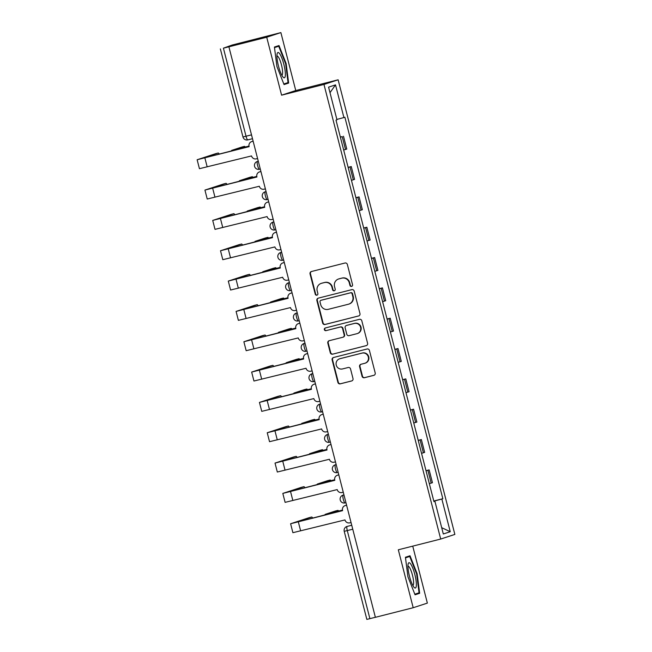 <?xml version="1.0" encoding="UTF-8"?>
<svg xmlns="http://www.w3.org/2000/svg" width="652" height="652" viewBox="0 0 652 652"><rect width="100%" height="100%" fill="white"/><g stroke="black" fill="none" stroke-linecap="round" stroke-linejoin="round"><path stroke-width="0.98" d="M351.591 286.399A1.377 1.345 -108.1 0 0 352.553 284.737L347.345 264.451A1.972 1.923 -108.1 0 0 344.989 263.017L311.42 271.525A1.972 1.923 -108.1 0 0 310.042 273.905L315.25 294.182A1.377 1.345 -108.1 0 0 316.986 295.169A1.377 1.345 -108.1 0 0 317.858 293.522L317.19 290.898A6.308 6.153 -108.1 0 1 321.591 283.278L324.386 282.569A6.308 6.153 -108.1 0 1 331.925 287.165L332.593 289.79A1.377 1.345 -108.1 0 0 334.329 290.768A1.377 1.345 -108.1 0 0 335.209 289.129L334.533 286.505A6.308 6.153 -108.1 0 1 338.934 278.885L341.729 278.176A6.308 6.153 -108.1 0 1 349.268 282.772L349.945 285.397A1.377 1.345 -108.1 0 0 351.591 286.399M362.056 376.294A1.972 1.923 -108.1 0 0 364.411 377.728L373.832 375.34A1.972 1.923 -108.1 0 0 375.21 372.96L369.423 350.434A1.972 1.923 -108.1 0 0 367.068 348.999L333.498 357.508A1.972 1.923 -108.1 0 0 332.121 359.888L337.899 382.406A1.972 1.923 -108.1 0 0 340.254 383.849L351.64 380.964A1.972 1.923 -108.1 0 0 353.009 378.584L350.54 368.942A1.972 1.923 -108.1 0 0 348.184 367.508L342.536 368.934A5.273 5.143 -108.1 0 1 336.285 365.267A5.273 5.143 -108.1 0 1 339.92 358.722L362.023 353.123A5.273 5.143 -108.1 0 1 368.274 356.799A5.273 5.143 -108.1 0 1 364.639 363.335L360.955 364.272A1.972 1.923 -108.1 0 0 359.586 366.652L362.056 376.294L362.471 376.155A1.972 1.923 -108.1 0 0 364.827 377.589L374.15 375.226M281.591 95.176L295.755 90.546L280.882 32.6L266.717 37.229L281.591 95.176L323.971 84.442L440.695 539.049L398.315 549.791L413.197 607.729L375.381 617.314L228.901 46.814L229.308 46.683L223.416 48.175L246.032 136.252A4.018 0.864 75.8 0 0 247.85 139.878A4.018 0.864 75.8 0 0 247.858 139.87L252.487 138.705L247.85 139.878A4.018 4.018 0 0 1 242.976 136.985L251.509 134.866M266.717 37.229L228.901 46.814M358.592 315.984A1.972 1.923 -108.1 0 0 359.969 313.604L354.183 291.077A1.972 1.923 -108.1 0 0 351.827 289.643L318.257 298.151A1.972 1.923 -108.1 0 0 316.88 300.531L322.658 323.05A1.972 1.923 -108.1 0 0 325.014 324.492L358.836 315.902M361.803 320.76L367.589 343.278A1.972 1.923 -108.1 0 1 366.212 345.658L332.634 354.166A1.972 1.923 -108.1 0 1 330.279 352.732L327.809 343.091A1.972 1.923 -108.1 0 1 329.187 340.711L342.797 337.263A1.972 1.923 -108.1 0 0 344.174 334.883L342.536 328.486A1.972 1.923 -108.1 0 0 340.181 327.051L326 330.645A1.377 1.345 -108.1 0 1 324.362 329.684A1.377 1.345 -108.1 0 1 325.315 327.972L359.448 319.325A1.972 1.923 -108.1 0 1 361.803 320.76M280.882 32.6L232.136 45.045L223.416 48.175M295.755 90.546L338.135 79.805L454.86 534.42L440.695 539.049M413.197 607.729L427.362 603.1L412.732 546.131M375.373 617.289L366.84 619.4L344.223 531.315L347.28 530.589L369.896 618.675M343.669 150.001L345.511 149.463L342.218 136.635L340.368 137.165M342.218 136.635L340.336 137.018M345.511 149.463L346.774 149.055L343.482 136.219M348.119 167.352L351.265 166.553L348.16 167.499M351.452 180.335L354.566 179.39L351.265 166.553M355.91 197.686L359.056 196.888L355.943 197.833M359.244 210.661L362.349 209.716L359.056 196.888M363.694 228.021L366.848 227.222L363.734 228.167M367.027 240.995L370.14 240.05L366.848 227.222M371.485 258.347L374.631 257.556L371.526 258.502M374.818 271.33L377.924 270.384L374.631 257.556M379.277 288.681L382.422 287.882L379.309 288.828M382.61 301.664L385.715 300.719L382.422 287.882M387.06 319.015L390.206 318.217L387.101 319.162M390.393 331.998L393.506 331.053L390.206 318.217M394.851 349.35L397.997 348.551L394.892 349.496M398.185 362.333L401.29 361.387L397.997 348.551M402.634 379.684L405.788 378.885L402.675 379.831M405.968 392.667L409.081 391.722L405.788 378.885M410.426 410.018L413.572 409.22L410.467 410.165M413.759 423.001L416.872 422.056L413.572 409.22M418.217 440.353L421.363 439.554L418.25 440.499M421.551 453.327L424.656 452.382L421.363 439.554M426 470.687L429.146 469.888L426.041 470.834M429.334 483.662L432.447 482.716L429.146 469.888M433.833 501.184L441.86 499.041L450.247 531.714L443.311 533.98L434.917 501.315L433.947 501.632L336 120.131L336.97 119.813L328.584 87.148L335.519 84.874L343.906 117.547L336.864 119.422M441.86 499.041L442.83 498.723L344.875 117.23L343.906 117.547M323.971 84.442L338.135 79.805M288.657 83.065L286.138 63.554L279.015 45.542L274.419 47.042L276.937 66.561L284.052 84.573L288.657 83.065L283.93 84.263M419.66 593.287L417.141 573.768L410.018 555.757L405.422 557.264L407.932 576.784L415.055 594.795L419.66 593.287L414.933 594.485M433.792 501.013L442.83 498.723M434.917 501.315L433.93 501.543M335.519 84.874L330.002 92.674M441.689 527.672L450.247 531.714M274.492 47.62L278.714 46.243L285.617 63.692L286.138 63.554M405.495 557.843L409.717 556.466L416.62 573.915L417.141 573.768M351.876 286.293A1.377 1.345 -108.1 0 1 350.36 285.258L349.684 282.634A6.308 6.153 -108.1 0 0 342.145 278.037L341.729 278.176M338.543 278.999L338.958 278.86A6.308 6.153 -108.1 0 1 339.35 278.746L342.145 278.037M321.2 283.392L321.607 283.261A6.308 6.153 -108.1 0 1 321.998 283.147L324.802 282.438A6.308 6.153 -108.1 0 1 332.333 287.027L333.009 289.651A1.377 1.345 -108.1 0 0 334.533 290.686M311.517 271.501A1.972 1.923 -108.1 0 0 310.458 273.775L315.666 294.052A1.377 1.345 -108.1 0 0 317.182 295.079M318.355 298.127A1.972 1.923 -108.1 0 0 317.296 300.393L323.074 322.919A1.972 1.923 -108.1 0 0 325.429 324.354L358.91 315.87M352.113 293.84A1.377 1.345 -108.1 0 0 350.466 292.838L320.996 300.303A1.377 1.345 -108.1 0 0 320.026 301.966L320.743 304.737A6.308 6.153 -108.1 0 0 328.274 309.333L348.421 304.223A6.308 6.153 -108.1 0 0 352.822 296.611L352.113 293.84L352.528 293.702A1.377 1.345 -108.1 0 0 350.874 292.699L350.466 292.838M321.232 300.222A1.377 1.345 -108.1 0 1 321.403 300.164L350.874 292.699M348.812 304.117L349.227 303.979A6.308 6.153 -108.1 0 0 353.237 296.473L352.822 296.611M352.528 293.702L353.237 296.473M366.53 345.552L332.634 354.166M329.284 340.686A1.972 1.923 -108.1 0 0 328.217 342.96L330.694 352.593A1.972 1.923 -108.1 0 0 333.05 354.036M343.213 337.125A1.972 1.923 -108.1 0 0 344.59 334.745L342.944 328.355A1.972 1.923 -108.1 0 0 340.588 326.913L326 330.645M325.47 327.932A1.377 1.345 -108.1 0 0 326.416 330.507M356.929 333.685A5.273 5.143 -108.1 0 0 360.564 327.141A5.273 5.143 -108.1 0 0 354.305 323.473L346.522 325.446A1.972 1.923 -108.1 0 0 345.144 327.826L346.782 334.215A1.972 1.923 -108.1 0 0 349.138 335.658L356.929 333.685M357.255 333.588L357.671 333.449A5.273 5.143 -108.1 0 0 360.972 327.011A5.273 5.143 -108.1 0 0 354.721 323.335L354.305 323.473M346.399 325.478L346.807 325.348A1.972 1.923 -108.1 0 1 346.929 325.307L354.721 323.335M361.053 364.248A1.972 1.923 -108.1 0 0 359.994 366.514L362.471 376.155M364.973 363.245L365.381 363.107A5.273 5.143 -108.1 0 0 368.69 356.66A5.273 5.143 -108.1 0 0 362.43 352.993L362.023 353.123M339.586 358.82L340.002 358.69A5.273 5.143 -108.1 0 1 340.328 358.592L362.43 352.993M333.596 357.483A1.972 1.923 -108.1 0 0 332.536 359.757L338.315 382.276A1.972 1.923 -108.1 0 0 340.67 383.71L351.95 380.849M249.015 146.113L231.623 150.4L241.949 147.01A4.621 0.994 -104.2 0 1 241.965 147.002A4.621 0.994 -104.2 0 1 241.973 147.002L244.435 146.374A4.621 0.994 75.8 0 0 244.418 146.382L234.158 149.748L249.007 146.081M245.193 147.042A4.621 0.994 75.8 0 0 244.435 146.374L241.949 147.01M253.139 141.223L251.884 141.541A4.018 3.92 -108.1 0 0 249.08 146.398L197.14 159.748L215.722 153.652A4.621 0.994 -104.2 0 1 215.739 153.652A4.621 0.994 -104.2 0 1 215.755 153.644M219.259 154.222A4.621 0.994 75.8 0 0 218.208 153.024A4.621 0.994 75.8 0 0 218.192 153.024L199.667 159.096L249.145 146.651M251.631 141.614L252.169 141.443A4.018 3.92 71.9 0 1 252.414 141.37L253.131 141.191M257.581 158.534L256.326 158.852A4.018 3.92 -108.1 0 1 251.525 155.926L199.439 168.689L197.14 159.748M256.807 176.447L239.414 180.734L249.74 177.344A4.621 0.994 -104.2 0 1 249.749 177.336A4.621 0.994 -104.2 0 1 249.765 177.336L252.218 176.708A4.621 0.994 75.8 0 0 252.21 176.716L241.941 180.082L256.798 176.407M252.976 177.377A4.621 0.994 75.8 0 0 252.218 176.708M264.59 206.782L247.206 211.069L257.524 207.678A4.621 0.994 -104.2 0 1 257.54 207.67A4.621 0.994 -104.2 0 1 257.556 207.67L260.009 207.043A4.621 0.994 75.8 0 0 259.993 207.051L249.732 210.417L264.59 206.741M260.767 207.711A4.621 0.994 75.8 0 0 260.009 207.043M277.002 54.646A13.048 2.82 75.8 0 0 278.665 66.757A13.048 2.82 75.8 0 0 283.066 77.099A13.048 2.82 75.8 0 0 285.307 75.656A13.048 2.82 75.8 0 0 282.153 58.851A13.048 2.82 75.8 0 0 277.149 53.733A13.048 2.82 75.8 0 0 277.002 54.646M281.794 75.176A9.878 2.135 75.8 0 0 281.851 75.167A9.878 2.135 75.8 0 0 282.569 73.546A9.878 2.135 75.8 0 0 280.776 62.535A9.878 2.135 75.8 0 0 276.994 56.015A9.878 2.135 75.8 0 0 276.945 56.031M285.617 63.692L288.054 82.6L283.824 83.986M274.451 47.319L278.714 46.243M408.005 564.868A13.048 2.82 75.8 0 0 409.668 576.979A13.048 2.82 75.8 0 0 414.069 587.322A13.048 2.82 75.8 0 0 416.31 585.879A13.048 2.82 75.8 0 0 413.156 569.074A13.048 2.82 75.8 0 0 408.152 563.956A13.048 2.82 75.8 0 0 408.005 564.868M412.797 585.398A9.878 2.135 75.8 0 0 412.855 585.39A9.878 2.135 75.8 0 0 413.572 583.768A9.878 2.135 75.8 0 0 411.771 572.758A9.878 2.135 75.8 0 0 407.997 566.238A9.878 2.135 75.8 0 0 407.948 566.254M416.62 573.915L419.057 592.823L414.827 594.208M405.454 557.541L409.717 556.466M260.93 171.557L259.667 171.875A4.018 3.92 -108.1 0 0 256.864 176.733L204.932 190.082L223.514 183.986A4.621 0.994 -104.2 0 1 223.53 183.978A4.621 0.994 -104.2 0 1 223.538 183.978M227.043 184.557A4.621 0.994 75.8 0 0 225.999 183.359A4.621 0.994 75.8 0 0 225.983 183.359L207.458 189.43L256.929 176.985M259.423 171.949L259.952 171.778A4.018 3.92 71.9 0 1 260.205 171.704L260.914 171.525M265.372 188.868L264.109 189.186A4.018 3.92 -108.1 0 1 259.317 186.26L207.23 199.023L204.932 190.082M267.206 202.283L267.744 202.112A4.018 3.92 71.9 0 1 267.996 202.038L267.459 202.21A4.018 3.92 -108.1 0 0 264.655 207.067L212.715 220.417L231.297 214.321A4.621 0.994 -104.2 0 1 231.313 214.312A4.621 0.994 -104.2 0 1 231.33 214.312M234.834 214.891A4.621 0.994 75.8 0 0 233.783 213.693A4.621 0.994 75.8 0 0 233.775 213.693L215.25 219.765L264.72 207.32M273.155 219.194L271.9 219.52A4.018 3.92 -108.1 0 1 267.1 216.594L215.013 229.357L212.715 220.417M272.381 237.116L254.989 241.403L265.315 238.004A4.621 0.994 -104.2 0 1 265.331 238.004A4.621 0.994 -104.2 0 1 265.34 238.004L267.801 237.377A4.621 0.994 75.8 0 0 267.785 237.385L257.516 240.751L272.373 237.075M268.559 238.045A4.621 0.994 75.8 0 0 267.801 237.377M280.173 267.45L262.78 271.737L273.098 268.339A4.621 0.994 -104.2 0 1 273.115 268.339A4.621 0.994 -104.2 0 1 273.131 268.331M276.342 268.38A4.621 0.994 75.8 0 0 275.584 267.711A4.621 0.994 75.8 0 0 275.576 267.711L265.307 271.085L280.164 267.41M287.956 297.785L270.564 302.063L280.89 298.673A4.621 0.994 -104.2 0 1 280.906 298.673A4.621 0.994 -104.2 0 1 280.914 298.665M284.133 298.714A4.621 0.994 75.8 0 0 283.375 298.045A4.621 0.994 75.8 0 0 283.359 298.045L273.098 301.42L287.948 297.744M276.505 232.226L275.242 232.544A4.018 3.92 -108.1 0 0 272.446 237.393L220.506 250.743L239.088 244.655A4.621 0.994 -104.2 0 1 239.105 244.647A4.621 0.994 -104.2 0 1 239.121 244.647L241.574 244.019A4.621 0.994 75.8 0 0 241.558 244.027L223.033 250.099L272.512 237.654M242.617 245.225A4.621 0.994 75.8 0 0 241.574 244.019L239.088 244.655M274.997 232.617L275.535 232.438A4.018 3.92 71.9 0 1 275.78 232.373L276.497 232.185M280.947 249.529L279.692 249.846A4.018 3.92 -108.1 0 1 274.891 246.921L222.805 259.692L220.506 250.743M284.288 262.56L283.033 262.878A4.018 3.92 -108.1 0 0 280.23 267.727L228.298 281.077L246.88 274.989A4.621 0.994 -104.2 0 1 246.888 274.981A4.621 0.994 -104.2 0 1 246.904 274.981L249.366 274.353A4.621 0.994 75.8 0 0 249.349 274.362L230.824 280.433L280.295 267.988M250.409 275.56A4.621 0.994 75.8 0 0 249.366 274.353L246.88 274.989M282.781 262.952L283.318 262.772A4.018 3.92 71.9 0 1 283.571 262.699L284.28 262.52M288.738 279.863L287.475 280.181A4.018 3.92 -108.1 0 1 282.675 277.255L230.588 290.026L228.298 281.077M292.08 292.895L290.825 293.213A4.018 3.92 -108.1 0 0 288.021 298.062L236.081 311.411L254.663 305.315A4.621 0.994 -104.2 0 1 254.679 305.315A4.621 0.994 -104.2 0 1 254.696 305.315L257.149 304.688A4.621 0.994 75.8 0 0 257.132 304.696L238.608 310.768L288.086 298.314M258.2 305.894A4.621 0.994 75.8 0 0 257.149 304.688L254.663 305.315M290.572 293.286L291.11 293.107A4.018 3.92 71.9 0 1 291.362 293.033L292.072 292.854M296.521 310.197L295.266 310.515A4.018 3.92 -108.1 0 1 290.466 307.589L238.379 320.36L236.081 311.411M295.747 328.111L278.355 332.398L288.681 329.007A4.621 0.994 -104.2 0 1 288.689 329.007A4.621 0.994 -104.2 0 1 288.706 328.999M291.917 329.048A4.621 0.994 75.8 0 0 291.159 328.38A4.621 0.994 75.8 0 0 291.151 328.38L280.882 331.754L295.739 328.078M299.871 323.229L298.608 323.547A4.018 3.92 -108.1 0 0 295.804 328.396L243.872 341.746L262.454 335.65A4.621 0.994 -104.2 0 1 262.471 335.65A4.621 0.994 -104.2 0 1 262.479 335.641L264.94 335.022A4.621 0.994 75.8 0 0 264.924 335.03L246.399 341.094L295.869 328.649M265.983 336.22A4.621 0.994 75.8 0 0 264.94 335.022M298.363 323.62L298.893 323.441A4.018 3.92 71.9 0 1 299.146 323.368L299.855 323.188M304.313 340.531L303.05 340.849A4.018 3.92 -108.1 0 1 298.257 337.923L246.171 350.695L243.872 341.746M303.53 358.445L286.147 362.732L296.464 359.342A4.621 0.994 -104.2 0 1 296.481 359.333A4.621 0.994 -104.2 0 1 296.497 359.333L298.95 358.714A4.621 0.994 75.8 0 0 298.934 358.714L288.673 362.088L303.53 358.413M299.708 359.374A4.621 0.994 75.8 0 0 298.95 358.714L296.464 359.342M307.654 353.563L306.399 353.881A4.018 3.92 -108.1 0 0 303.596 358.73L251.656 372.08L270.246 365.984A4.621 0.994 -104.2 0 1 270.254 365.984A4.621 0.994 -104.2 0 1 270.27 365.976L272.723 365.356A4.621 0.994 75.8 0 0 272.715 365.356L254.19 371.428L303.661 358.983M273.775 366.554A4.621 0.994 75.8 0 0 272.723 365.356M306.147 353.954L306.685 353.775A4.018 3.92 71.9 0 1 306.937 353.702L307.646 353.523M312.096 370.866L310.841 371.184A4.018 3.92 -108.1 0 1 306.041 368.258L253.954 381.021L251.656 372.08M311.322 388.779L293.93 393.066L304.256 389.676A4.621 0.994 -104.2 0 1 304.272 389.668A4.621 0.994 -104.2 0 1 304.28 389.668L306.742 389.04A4.621 0.994 75.8 0 0 306.725 389.048L296.456 392.414L311.314 388.747M307.5 389.709A4.621 0.994 75.8 0 0 306.742 389.04L304.256 389.676M315.446 383.889L314.183 384.207A4.018 3.92 -108.1 0 0 311.387 389.065L259.447 402.414L278.029 396.318A4.621 0.994 -104.2 0 1 278.045 396.318A4.621 0.994 -104.2 0 1 278.062 396.31M281.566 396.889A4.621 0.994 75.8 0 0 280.515 395.691A4.621 0.994 75.8 0 0 280.499 395.691L261.974 401.762L311.452 389.317M313.938 384.281L314.476 384.109A4.018 3.92 71.9 0 1 314.72 384.036L315.438 383.857M319.887 401.2L318.632 401.518A4.018 3.92 -108.1 0 1 313.832 398.592L261.745 411.355L259.447 402.414M319.113 419.114L301.721 423.401L312.039 420.01A4.621 0.994 -104.2 0 1 312.055 420.002A4.621 0.994 -104.2 0 1 312.072 420.002L314.525 419.375A4.621 0.994 75.8 0 0 314.517 419.383L304.248 422.749L319.105 419.073M315.283 420.043A4.621 0.994 75.8 0 0 314.525 419.375M323.229 414.224L321.974 414.542A4.018 3.92 -108.1 0 0 319.17 419.399L267.238 432.749L285.82 426.652A4.621 0.994 -104.2 0 1 285.837 426.644A4.621 0.994 -104.2 0 1 285.845 426.644M289.349 427.223A4.621 0.994 75.8 0 0 288.306 426.025A4.621 0.994 75.8 0 0 288.29 426.025L269.765 432.097L319.235 419.652M321.721 414.615L322.259 414.444A4.018 3.92 71.9 0 1 322.512 414.37L323.221 414.191M327.679 431.534L326.416 431.852A4.018 3.92 -108.1 0 1 321.615 428.926L269.529 441.689L267.238 432.749M326.897 449.448L309.513 453.735L319.83 450.345A4.621 0.994 -104.2 0 1 319.847 450.336A4.621 0.994 -104.2 0 1 319.863 450.336L322.316 449.709A4.621 0.994 75.8 0 0 322.3 449.717L312.039 453.083L326.888 449.407M323.074 450.377A4.621 0.994 75.8 0 0 322.316 449.709M329.513 444.949L330.051 444.778A4.018 3.92 71.9 0 1 330.303 444.705L329.765 444.876A4.018 3.92 -108.1 0 0 326.962 449.733L275.022 463.083L293.604 456.987A4.621 0.994 -104.2 0 1 293.62 456.979A4.621 0.994 -104.2 0 1 293.636 456.979M297.141 457.557A4.621 0.994 75.8 0 0 296.089 456.359A4.621 0.994 75.8 0 0 296.081 456.359L277.556 462.431L327.027 449.986M335.462 461.869L334.207 462.186A4.018 3.92 -108.1 0 1 329.407 459.261L277.32 472.024L275.022 463.083M334.688 479.782L317.296 484.069L327.622 480.671A4.621 0.994 -104.2 0 1 327.63 480.671A4.621 0.994 -104.2 0 1 327.646 480.671L330.108 480.043A4.621 0.994 75.8 0 0 330.091 480.051L319.822 483.417L334.68 479.742M330.866 480.711A4.621 0.994 75.8 0 0 330.108 480.043M338.812 474.892L337.549 475.21A4.018 3.92 -108.1 0 0 334.753 480.059L282.813 493.409L301.395 487.321A4.621 0.994 -104.2 0 1 301.411 487.313A4.621 0.994 -104.2 0 1 301.428 487.313L303.881 486.685A4.621 0.994 75.8 0 0 303.865 486.694L285.34 492.765L334.818 480.32M304.924 487.892A4.621 0.994 75.8 0 0 303.881 486.685L301.395 487.321M337.304 475.284L337.842 475.104A4.018 3.92 71.9 0 1 338.086 475.039L338.804 474.852M343.254 492.195L341.998 492.521A4.018 3.92 -108.1 0 1 337.198 489.587L285.111 502.358L282.813 493.409M342.479 510.117L325.087 514.404L335.405 511.005A4.621 0.994 -104.2 0 1 335.421 511.005A4.621 0.994 -104.2 0 1 335.438 510.997M338.649 511.046A4.621 0.994 75.8 0 0 337.891 510.377A4.621 0.994 75.8 0 0 337.875 510.377L327.614 513.752L342.471 510.076M346.595 505.227L345.34 505.544A4.018 3.92 -108.1 0 0 342.536 510.394L290.605 523.743L309.187 517.655A4.621 0.994 -104.2 0 1 309.195 517.647A4.621 0.994 -104.2 0 1 309.211 517.647L311.664 517.02A4.621 0.994 75.8 0 0 311.656 517.028L293.131 523.1L342.602 510.655M312.715 518.226A4.621 0.994 75.8 0 0 311.664 517.02L309.187 517.655M345.087 505.618L345.625 505.439A4.018 3.92 71.9 0 1 345.878 505.365L346.587 505.186M351.045 522.529L349.782 522.847A4.018 3.92 -108.1 0 1 344.981 519.921L292.895 532.692L290.605 523.743M351.738 525.259L347.108 526.433A4.018 3.92 71.9 0 0 346.864 526.498L347.108 526.433A4.018 0.864 75.8 0 0 347.28 530.589L352.756 529.204M423.401 452.798L420.1 439.961M415.609 422.463L412.317 409.635M407.818 392.129L404.525 379.301M400.035 361.795L396.734 348.967M392.243 331.469L388.951 318.632M384.452 301.134L381.159 288.298M376.669 270.8L373.376 257.964M368.877 240.466L365.585 227.63M361.094 210.131L357.793 197.295M353.302 179.797L350.01 166.969M431.184 483.132L427.891 470.296M342.87 495.202A4.018 4.018 0 0 0 340.262 500.141A4.018 4.018 0 0 0 345.112 502.912L345.12 502.912A4.018 0.864 75.8 0 0 345.12 502.912A4.018 0.864 75.8 0 1 343.286 499.261A4.018 0.864 75.8 0 1 343.123 495.137L342.87 495.202A4.018 3.92 71.9 0 1 343.123 495.137L343.954 494.925M336.147 464.526L335.087 464.876A4.018 4.018 0 0 0 332.479 469.807A4.018 4.018 0 0 0 337.32 472.578L337.328 472.578A4.018 0.864 75.8 0 0 337.328 472.578A4.018 0.864 75.8 0 1 335.503 468.927A4.018 0.864 75.8 0 1 335.332 464.803L336.147 464.534M336.163 464.591L335.332 464.803A4.018 3.92 71.9 0 0 335.087 464.876M327.296 434.542A4.018 4.018 0 0 0 324.688 439.472A4.018 4.018 0 0 0 329.529 442.252L329.545 442.243A4.018 0.864 75.8 0 0 329.545 442.243A4.018 0.864 75.8 0 1 327.712 438.6A4.018 0.864 75.8 0 1 327.548 434.468L327.296 434.542A4.018 3.92 71.9 0 1 327.548 434.468L328.38 434.256M319.513 404.207A4.018 4.018 0 0 0 316.896 409.138A4.018 4.018 0 0 0 321.746 411.917L322.585 411.697L321.754 411.909A4.018 0.864 75.8 0 0 321.754 411.909A4.018 0.864 75.8 0 1 319.92 408.266A4.018 0.864 75.8 0 1 319.757 404.134L319.513 404.207A4.018 3.92 71.9 0 1 319.757 404.134L320.588 403.922M311.721 373.873A4.018 4.018 0 0 0 309.113 378.804A4.018 4.018 0 0 0 313.954 381.583L313.971 381.575A4.018 0.864 75.8 0 1 313.954 381.583A4.018 0.864 75.8 0 1 312.137 377.932A4.018 0.864 75.8 0 1 311.974 373.8L311.721 373.873A4.018 3.92 71.9 0 1 311.974 373.8L312.797 373.588M303.93 343.539A4.018 4.018 0 0 0 301.322 348.47A4.018 4.018 0 0 0 306.163 351.249L306.179 351.241A4.018 0.864 75.8 0 1 306.163 351.249A4.018 0.864 75.8 0 1 304.345 347.597A4.018 0.864 75.8 0 1 304.182 343.465L303.93 343.539A4.018 3.92 71.9 0 1 304.182 343.465L305.014 343.254M296.147 313.204A4.018 4.018 0 0 0 293.539 318.143A4.018 4.018 0 0 0 298.38 320.914L298.388 320.914A4.018 0.864 75.8 0 0 298.388 320.914A4.018 0.864 75.8 0 1 296.562 317.263A4.018 0.864 75.8 0 1 296.391 313.131L296.147 313.204A4.018 3.92 71.9 0 1 296.391 313.131L297.222 312.919M288.355 282.87A4.018 4.018 0 0 0 285.747 287.809A4.018 4.018 0 0 0 290.588 290.58L290.605 290.58A4.018 0.864 75.8 0 0 290.605 290.58A4.018 0.864 75.8 0 1 288.771 286.929A4.018 0.864 75.8 0 1 288.608 282.797L288.355 282.87A4.018 3.92 71.9 0 1 288.608 282.797L289.431 282.593M280.564 252.536A4.018 4.018 0 0 0 277.956 257.475A4.018 4.018 0 0 0 282.805 260.246L282.813 260.246A4.018 0.864 75.8 0 0 282.813 260.246A4.018 0.864 75.8 0 1 280.979 256.595A4.018 0.864 75.8 0 1 280.816 252.471L280.564 252.536A4.018 3.92 71.9 0 1 280.816 252.471L281.648 252.259M273.84 221.859L272.78 222.21A4.018 4.018 0 0 0 270.172 227.14A4.018 4.018 0 0 0 275.014 229.911L275.022 229.911A4.018 0.864 75.8 0 0 275.022 229.911A4.018 0.864 75.8 0 1 273.196 226.26A4.018 0.864 75.8 0 1 273.025 222.136L273.84 221.867M273.856 221.924L273.025 222.136A4.018 3.92 71.9 0 0 272.78 222.21M264.989 191.875A4.018 4.018 0 0 0 262.381 196.806A4.018 4.018 0 0 0 267.222 199.585L267.238 199.577A4.018 0.864 75.8 0 0 267.238 199.577A4.018 0.864 75.8 0 1 265.405 195.934A4.018 0.864 75.8 0 1 265.242 191.802L264.989 191.875A4.018 3.92 71.9 0 1 265.242 191.802L266.073 191.59M257.206 161.541A4.018 4.018 0 0 0 254.598 166.472A4.018 4.018 0 0 0 259.439 169.251L260.278 169.031L259.447 169.243A4.018 0.864 75.8 0 0 259.447 169.243A4.018 0.864 75.8 0 1 257.613 165.6A4.018 0.864 75.8 0 1 257.45 161.468L257.206 161.541A4.018 3.92 71.9 0 1 257.45 161.468L258.282 161.256M349.684 282.634L349.268 282.772M339.35 278.746L338.934 278.885M333.009 289.651L332.593 289.79M332.333 287.027L331.925 287.165M324.802 282.438L324.386 282.569M321.998 283.147L321.591 283.278M315.666 294.052L315.25 294.182M310.458 273.775L310.042 273.905M350.36 285.258L349.945 285.397M325.429 324.354L325.014 324.492M323.074 322.919L322.658 323.05M317.296 300.393L316.88 300.531M321.403 300.164L320.996 300.303M330.694 352.593L330.279 352.732M328.217 342.96L327.809 343.091M344.59 334.745L344.174 334.883M342.944 328.355L342.536 328.486M340.588 326.913L340.181 327.051M346.929 325.307L346.522 325.446M359.994 366.514L359.586 366.652M340.328 358.592L339.92 358.722M340.67 383.71L340.254 383.849M338.315 382.276L337.899 382.406M332.536 359.757L332.121 359.888M364.827 377.589L364.411 377.728M239.357 148.558L239.496 149.096M218.192 153.024L215.722 153.652L218.208 153.024M207.173 166.855L204.875 157.906M251.884 141.541L252.414 141.37M252.21 176.716L249.74 177.344M247.149 178.892L247.287 179.43M259.993 207.051L257.524 207.678M254.94 209.227L255.071 209.765M225.983 183.359L223.514 183.986L225.999 183.359M214.964 197.181L212.666 188.241M259.667 171.875L260.205 171.704M233.775 213.693L231.297 214.321L233.783 213.693M222.748 227.515L220.449 218.575M267.459 202.21L267.996 202.038M267.785 237.385L265.315 238.004M262.723 239.561L262.862 240.099M275.576 267.711L273.098 268.339L275.584 267.711M270.515 269.895L270.653 270.425M283.359 298.045L280.89 298.673L283.375 298.045M278.298 300.23L278.437 300.759M230.539 257.85L228.241 248.909M275.242 232.544L275.78 232.373M238.322 288.184L236.032 279.243M283.033 262.878L283.571 262.699M246.114 318.518L243.815 309.578M290.825 293.213L291.362 293.033M291.151 328.38L288.681 329.007L291.159 328.38M286.089 330.564L286.228 331.094M264.924 335.03L262.454 335.65M253.905 348.853L251.607 339.904M298.608 323.547L299.146 323.368M293.881 360.89L294.019 361.428M272.715 365.356L270.246 365.984M261.688 379.187L259.398 370.238M306.399 353.881L306.937 353.702M301.664 391.224L301.803 391.762M280.499 395.691L278.029 396.318L280.515 395.691M269.48 409.521L267.181 400.572M314.183 384.207L314.72 384.036M314.517 419.383L312.039 420.01M309.455 421.559L309.594 422.097M288.29 426.025L285.82 426.652L288.306 426.025M277.271 439.847L274.973 430.907M321.974 414.542L322.512 414.37M322.3 449.717L319.83 450.345M317.247 451.893L317.377 452.431M296.081 456.359L293.604 456.987L296.089 456.359M285.054 470.182L282.756 461.241M329.765 444.876L330.303 444.705M330.091 480.051L327.622 480.671M325.03 482.227L325.169 482.765M292.846 500.516L290.547 491.575M337.549 475.21L338.086 475.039M337.875 510.377L335.405 511.005L337.891 510.377M332.822 512.562L332.96 513.091M300.629 530.85L298.339 521.91M345.34 505.544L345.878 505.365M346.864 526.498A4.018 4.018 0 0 0 344.223 531.315M242.976 136.985L220.36 48.9M321.322 300.189L320.906 300.327M343.335 337.092L342.919 337.223M231.623 150.4L231.794 151.044M239.414 180.734L239.577 181.378M247.206 211.069L247.369 211.713M254.989 241.403L255.16 242.047M262.78 271.737L262.943 272.381M270.564 302.063L270.735 302.715M278.355 332.398L278.518 333.05M286.147 362.732L286.31 363.384M293.93 393.066L294.101 393.71M301.721 423.401L301.884 424.044M309.513 453.735L309.676 454.379M317.296 484.069L317.467 484.713M325.087 514.404L325.25 515.047"/></g></svg>
